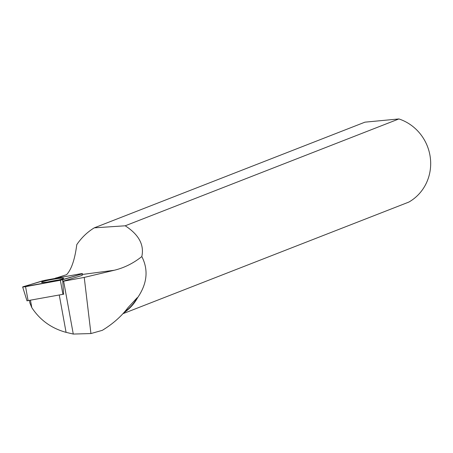 <?xml version="1.0" encoding="UTF-8"?>
<svg xmlns="http://www.w3.org/2000/svg" width="453" height="453" viewBox="0 0 453 453"><rect width="100%" height="100%" fill="white"/><g stroke="black" fill="none" stroke-linecap="round" stroke-linejoin="round"><path stroke-width="0.68" d="M63.822 294.161L27.18 300.758M79.66 273.952L42.537 280.843L22.65 286.953L62.678 279.761L82.084 273.872L79.66 273.952M42.922 282.491A11.217 0.889 -10.3 0 0 55.385 280.673A11.217 0.889 -10.3 0 0 63.647 278.295A11.217 0.889 -10.3 0 0 62.293 278.114A11.217 0.889 -10.3 0 0 49.773 279.943A11.217 0.889 -10.3 0 0 41.574 282.321A11.217 0.889 -10.3 0 0 42.922 282.491M29.445 300.486L29.921 303.074L31.806 307.644L30.464 300.299M82.084 273.872L82.208 275.396L62.769 281.296A11.687 0.929 169.7 0 1 63.624 281.183L84.235 277.412L90.934 333.561L102.321 330.333C112.888 323.884 121.432 316.336 127.956 307.689L137.248 297.661A45.345 43.245 68.7 0 1 124.507 311.958M123.72 312.847A45.617 43.505 68.7 0 0 137.553 297.774C147.208 283.686 148.629 269.948 141.817 256.557C133.403 263.284 124.207 267.853 114.235 270.265L84.235 277.412M54.524 278.55L66.602 274.671C71.461 269.484 74.853 259.473 76.784 244.637C81.546 237.632 87.378 232.038 94.269 227.848L364.965 122.163L398.9 118.941L125.215 225.792L94.269 227.848M31.806 307.644C40.045 320.141 51.472 328.374 66.081 332.355L59.269 295.033M90.934 333.561L73.278 334.059L66.081 332.355M63.567 294.229A11.687 0.929 169.7 0 1 63.613 294.218L62.769 281.296M122.95 313.697L408.816 202.089A45.617 43.505 -111.3 0 0 430.35 157.995A45.617 43.505 -111.3 0 0 398.9 118.941M141.817 256.557C144.365 244.875 138.833 234.62 125.215 225.792M137.553 297.774L137.248 297.661M47.203 282.072A11.11 0.883 169.7 0 1 58.29 280.045M73.278 334.059L63.624 281.183M60.357 280.288L82.084 273.872C83.046 273.499 82.242 273.521 79.654 273.952L44.858 280.316L23.137 286.732C22.169 287.106 22.978 287.077 25.561 286.653L60.357 280.288L62.927 294.359M25.555 286.653L28.12 300.73M62.678 279.761L62.797 281.285M55.838 277.944L62.888 277.021M82.616 274.427L114.235 270.265M26.993 300.849L22.65 286.953"/></g></svg>
